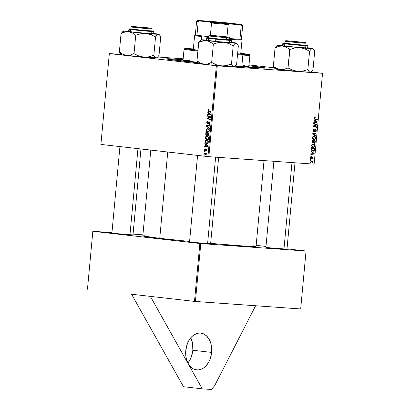 <?xml version="1.0" encoding="UTF-8"?>
<svg xmlns="http://www.w3.org/2000/svg" width="410" height="410" viewBox="0 0 410 410"><rect width="100%" height="100%" fill="white"/><g stroke="black" fill="none" stroke-linecap="round" stroke-linejoin="round"><path stroke-width="0.61" d="M187.877 363.004A18.511 12.951 96.5 0 0 192.849 350.273L211.621 352.405A18.511 12.951 -83.5 0 1 196.6 369.887A18.511 12.951 -83.5 0 1 185.766 350.57L185.827 355.962L186.488 359.37L188.344 363.875L190.091 366.304L193.305 368.862L195.729 369.743L198.261 369.922L200.813 369.395L203.283 368.175L205.574 366.32L208.495 362.491L209.981 359.391L211.391 354.209L211.729 350.596L210.899 343.611L209.044 339.106L206.297 335.667L202.894 333.591L200.403 333.058L197.851 333.233L194.109 334.801L191.818 336.661L189.789 339.09L187.406 343.59L185.766 350.57A18.511 12.951 -83.5 0 1 200.787 333.094A18.511 12.951 -83.5 0 1 211.621 352.405L192.849 350.273L192.515 343.149L190.737 337.84A18.511 12.951 96.5 0 1 192.849 350.273L191.209 357.253L189.717 360.354L187.852 363.034M250.556 65.897L248.921 65.713A49.59 1.051 -174.7 0 1 250.556 65.897A49.59 1.051 -174.7 0 1 265.296 68.039A49.59 1.051 -174.7 0 1 235.099 66.189L264.435 68.137L265.306 68.009L263.061 67.496L250.556 65.897M181.307 60.982A49.59 1.051 -174.7 0 1 166.562 58.881A49.59 1.051 -174.7 0 1 183.085 59.604L168.561 58.748L166.752 58.784L167.582 59.173L198.158 62.776A49.59 1.051 -174.7 0 1 181.307 60.982M150.783 150.091L142.823 235.904A56.862 1.204 5.3 0 0 159.741 238.338A56.862 1.204 5.3 0 0 189.589 241.434L159.741 238.338L167.746 152.023L159.741 238.338L142.823 235.919M256.06 246.4L243.509 246.005L210.658 243.386A56.862 1.204 5.3 0 0 256.06 246.41L264.025 160.592M189.707 241.813L192.234 242.305L189.553 241.808M112.073 232.982L114.6 233.474L111.92 232.972M266.064 247.23L268.591 247.727L265.916 247.225M131.589 294.242L194.489 301.396L199.86 243.473L92.844 231.301L87.463 289.204L92.834 231.281L87.468 289.224L92.834 231.281L111.95 232.639L92.834 231.281L200.792 243.56L195.421 301.483L300.679 308.955L306.05 251.033L199.86 243.473L194.489 301.396L131.589 294.242L183.47 386.707L202.248 388.844L183.47 386.707L131.589 294.242M183.157 58.804L157.804 57.005L183.157 58.804M120.888 54.386L109.321 53.561L100.901 144.417L207.921 156.589L216.347 65.759L109.332 53.582L100.901 144.417L109.321 53.561L120.888 54.386M206.645 135.464L205.779 134.557L205.917 132.174L209.131 133.327L208.567 135.597L207.865 135.628L207.363 134.962L206.645 135.464L207.363 134.962L208.126 135.689L208.905 135.141L209.131 133.327L205.917 132.174L205.748 134.019L206.138 134.049L205.748 134.019L206.645 135.464M206.819 143.587L208.218 142.721L208.418 140.989L205.205 139.836L205.092 141.947L205.507 141.978L205.077 141.855L205.205 139.836L208.418 140.989L208.172 142.849L207.424 143.546L206.01 143.305L205.092 141.947L206.922 143.592M205.159 148.717L204.241 149.768L204.544 149.788L204.241 149.768L204.329 149.322L205.2 148.722L205.2 149.204L204.57 149.645L204.692 150.429L205.861 149.281L206.645 149.758L206.537 150.926L205.866 151.336L206.373 150.403L206.24 149.788L205.01 150.967L204.277 150.388L204.241 149.768L204.831 150.977L206.112 149.732L206.394 150.275L205.866 151.336L206.691 150.332L206.097 149.25L204.846 150.496L204.539 149.824L205.2 149.204L205.113 148.712M204.549 152.028L204.093 151.864L204.134 151.382L204.595 151.536L204.549 152.028L204.595 151.536L204.134 151.382L204.093 151.864L204.549 152.028M204.897 153.601L203.965 153.248L204.006 152.761L206.343 153.601L206.302 154.083L205.815 153.909L206.163 155.062L205.661 154.032L204.897 153.601L206.163 155.062L205.815 153.909L206.302 154.083L206.343 153.601L204.006 152.761L203.965 153.248L206.338 153.704L204.897 153.601M208.71 109.516L207.896 110.372L208.285 110.403L207.896 110.372L208.29 109.588L209.003 109.593L209.003 110.075L208.326 110.249L208.362 110.859L211.114 111.966L211.068 112.453L208.111 111.223L207.896 110.372L208.71 111.607L211.068 112.453L211.114 111.966L208.839 111.151L208.28 110.449L209.003 110.075L208.659 109.511M208.603 113.016L207.757 112.345L207.803 111.827L210.894 114.344L210.837 114.928L207.496 115.184L207.537 114.703L208.449 114.651L208.603 113.016L208.449 114.651L207.537 114.703L207.496 115.184L210.837 114.928L210.894 114.344L207.803 111.827L207.757 112.345L208.505 112.401L207.757 112.345L209.325 113.068L208.603 113.016M204.252 155.257L203.79 155.093L203.837 154.616L204.298 154.77L204.252 155.257L204.298 154.77L203.837 154.616L203.79 155.093L204.252 155.257M209.566 128.658L206.466 126.27L206.522 125.66L209.874 125.327L209.828 125.814L206.958 126.095L209.612 128.14L209.566 128.658L209.612 128.14L206.958 126.095L209.828 125.814L209.874 125.327L206.522 125.66L206.466 126.27L207.281 126.331L206.466 126.27L209.566 128.658M207.598 124.081L209.331 122.344L210.012 122.39L209.331 122.344L209.725 123.195L210.11 123.22L209.044 124.01L209.853 124.066L208.972 123.994L208.962 124.481L210.11 123.251L209.356 121.862L208.587 122.323L209.172 122.364L208.587 122.323L208.295 122.872L208.787 122.908L208.295 122.872L207.911 123.507L208.464 123.548L207.614 123.6L208.403 123.656L207.614 123.6L207.152 122.6L208.013 121.227L206.768 122.528L207.685 124.086L207.065 123.779L206.809 122.226L207.578 121.242L208.013 121.227L208.008 121.708L207.255 122.124L207.388 123.497L207.911 123.507L209.249 121.857L209.966 122.298L210.094 123.384L209.756 124.189L208.962 124.481L209.725 123.195L209.607 122.513L209.167 122.364L208.316 123.789L207.65 124.086M209.361 116.865L207.404 116.143L207.45 115.661L210.663 116.819L210.617 117.327L207.706 118.326L210.433 119.284L210.386 119.771L207.173 118.618L207.224 118.116L210.13 117.101L209.361 116.865L210.13 117.101L207.224 118.116L207.173 118.618L210.386 119.771L210.433 119.284L207.706 118.326L210.617 117.327L210.663 116.819L207.45 115.661L207.404 116.143L209.126 116.266L207.404 116.143L210.648 116.958L209.361 116.865M205.676 144.551L204.831 143.879L204.877 143.362L207.967 145.878L207.911 146.462L204.57 146.718L204.61 146.237L205.523 146.185L205.676 144.551L205.523 146.185L204.61 146.237L204.57 146.718L207.911 146.462L207.967 145.878L204.877 143.362L204.831 143.879L205.584 143.936L204.831 143.879L206.399 144.602L205.676 144.551M207.096 139.805C207.926 139.933 208.459 139.462 208.705 138.38L208.336 136.96L206.942 136.161L205.374 137.581C205.477 138.954 206.051 139.697 207.096 139.805L205.887 139.174L205.364 137.816L205.779 136.586L206.942 136.161L208.193 136.781L208.71 137.986L208.336 139.344L207.183 139.815M207.803 132.148C208.634 132.276 209.172 131.8 209.418 130.723L209.049 129.299L207.65 128.504L206.081 129.924C206.189 131.297 206.763 132.04 207.803 132.148L206.727 131.646L206.092 130.385L206.44 128.986L207.522 128.494L208.746 128.965L209.418 130.324L209.044 131.682L207.896 132.153M208.854 156.676L314.111 164.149L322.537 73.313L217.279 65.841L208.854 156.676L100.901 144.417L109.321 53.561L217.279 65.841L216.347 65.759L207.921 156.589L208.854 156.676L314.111 164.149L322.537 73.313L217.279 65.841L208.854 156.676M311.918 152.253L311.093 151.623L311.139 151.105L314.173 153.473L314.116 154.063L310.826 154.462L310.872 153.981L311.769 153.888L311.918 152.253L311.769 153.888L310.872 153.981L310.826 154.462L314.116 154.063L314.173 153.473L311.139 151.105L311.093 151.623L311.918 152.253M312.886 143.162L312.036 142.296L312.179 139.918L315.336 140.927L314.777 143.213L314.086 143.274L313.594 142.634L312.886 143.162L313.594 142.634L314.321 143.326L315.116 142.741L315.336 140.927L312.179 139.918L312.005 141.763L312.886 143.162M314.157 118.121L314.542 117.316L315.249 117.291L315.244 117.778L314.578 117.972L314.654 118.628L317.319 119.566L317.273 120.053L314.367 118.951L314.157 118.121L315.244 117.778L315.249 117.291L314.157 118.121L314.957 119.31L317.273 120.053L317.319 119.566L315.08 118.849L314.157 118.136M315.592 124.522L313.665 123.887L313.706 123.405L316.868 124.42L316.822 124.927L313.957 126.049L316.638 126.885L316.592 127.372L313.435 126.362L313.481 125.86L316.341 124.722L315.592 124.522L316.341 124.722L313.481 125.86L313.435 126.362L316.592 127.372L316.638 126.885L313.957 126.049L316.822 124.927L316.868 124.42L313.706 123.405L313.665 123.887L315.592 124.522M313.86 131.308L313.404 130.334L313.03 130.288L313.404 130.334L313.763 129.493L313.25 129.437L314.147 129.396L313.337 129.304L314.25 129.406L313.337 129.304L314.25 129.406L314.255 128.924L313.03 130.272L313.845 131.784L313.317 131.507L313.071 129.97L313.829 128.96L314.255 128.924L314.25 129.406L313.512 129.852L313.635 131.215L314.152 131.2L315.469 129.498L316.177 129.908L316.3 130.985L315.966 131.8L315.182 132.123L315.936 130.805L315.823 130.139L315.387 130.011L314.49 131.533L313.845 131.784L315.572 129.98L314.88 129.903L315.551 129.98L316.315 130.851L315.577 129.498L314.818 129.99L314.152 131.2L313.148 131.226L313.834 131.302M315.772 136.258L312.722 134.014L312.779 133.404L316.079 132.927L316.033 133.409L313.209 133.819L315.818 135.741L315.772 136.258L315.818 135.741L313.209 133.819L316.033 133.409L316.079 132.927L312.779 133.404L312.722 134.014L315.772 136.258M314.034 139.81L312.615 138.928L312.456 137.15L313.635 136.192L315.193 136.832L315.597 138.503L314.547 139.769L314.034 139.81L315.618 138.319L315.259 136.919L313.886 136.187L312.343 137.668C312.44 139.031 313.004 139.748 314.034 139.81L313.937 139.8M314.844 120.719L314.014 120.089L314.065 119.571L317.099 121.939L317.043 122.528L313.752 122.928L313.799 122.446L314.695 122.354L314.844 120.719L314.695 122.354L313.799 122.446L313.752 122.928L317.043 122.528L317.099 121.939L314.065 119.571L314.014 120.089L314.844 120.719M313.322 147.472L311.907 146.59L311.749 144.812L312.927 143.849L314.48 144.489L314.885 146.16L313.834 147.426L313.322 147.472L314.911 145.98L314.547 144.576L313.178 143.843L311.631 145.33C311.733 146.693 312.297 147.405 313.322 147.472L313.23 147.462M311.349 149.686L311.467 147.579L314.624 148.589L314.378 150.45L313.64 151.177L312.251 150.998L311.349 149.686L313.045 151.244L314.424 150.321L314.624 148.589L311.467 147.579L311.349 149.686M310.503 157.517L310.79 156.692L311.446 156.43L311.446 156.912L310.826 157.373L310.944 158.152L312.215 156.922L312.917 157.676L312.656 158.737L312.097 159.008L312.599 158.05L312.466 157.45L311.139 158.696L310.601 158.311L310.503 157.517L311.446 156.912L311.446 156.43L310.503 157.517L311.077 158.696L312.148 157.435L312.912 157.968L312.333 156.917L311.098 158.214L310.503 157.527M310.8 159.751L310.349 159.608L310.396 159.126L310.847 159.259L310.8 159.751L310.847 159.259L310.396 159.126L310.349 159.608L310.8 159.751M310.503 162.98L310.052 162.837L310.093 162.36L310.549 162.493L310.503 162.98L310.549 162.493L310.093 162.36L310.052 162.837L310.503 162.98M311.139 161.299L310.221 160.992L310.267 160.505L312.563 161.238L312.517 161.724L312.046 161.566L312.384 162.703L311.954 161.765L311.139 161.299L312.384 162.703L312.046 161.566L312.517 161.724L312.563 161.238L310.267 160.505L310.221 160.992L311.139 161.299M322.532 73.293L311.021 71.986L322.532 73.293M274.223 67.799L248.993 64.929L274.223 67.799M142.921 234.838L133.06 234.136L142.921 234.838M306.044 251.012L287.01 248.849L306.05 251.033L200.792 243.56L195.421 301.483L194.489 301.396L300.679 308.955L306.05 251.033M265.987 246.456L256.163 245.339L265.987 246.456M255.743 246.251L253.488 245.81M145.13 235.781L143.054 235.822M286.979 249.183L268.591 247.727L286.744 249.147M132.989 234.93L114.6 233.474L132.753 234.894M210.622 243.76L192.234 242.305L210.386 243.724M314.465 136.827L315.259 136.919L314.465 136.827M314.111 139.333L315.618 138.319L314.111 139.333L312.804 139.185L314.111 139.333L312.343 137.688L313.922 136.673L312.851 136.55L314.977 137.278L315.249 138.134L314.731 137.007L312.851 136.55M312.922 139.462L313.378 139.077M313.086 136.386L312.753 136.166M314.183 133.199L316.033 133.409L314.183 133.199M313.542 133.296L312.779 133.414L313.542 133.296M312.763 133.573L314.065 133.716L312.763 133.573M312.748 133.768L313.209 133.819L312.748 133.768M312.907 134.152L313.829 134.254L312.907 134.152M314.931 135.638L315.818 135.741L314.931 135.638M315.254 132.128L316.315 130.851L315.193 131.641L315.254 132.128M315.551 129.98L314.88 129.903M314.767 130.083L315.244 130.139L314.767 130.083M314.362 130.887L314.834 130.939L314.362 130.887M313.676 123.784L316.868 124.42L314.977 124.322L313.676 123.784M315.987 124.83L316.822 124.927L315.987 124.83M314.644 125.363L315.546 125.465L314.644 125.363M313.737 125.747L314.613 125.849L313.737 125.747M313.471 125.993L313.957 126.049L313.471 125.993M313.455 126.131L314.788 126.28L313.455 126.131M313.445 126.244L316.638 126.885L314.752 126.782L313.445 126.244M315.249 117.291L314.957 117.229M314.967 117.711L315.244 117.778M314.244 118.756L315.08 118.849L314.244 118.756M314.439 119.033L317.319 119.566L314.439 119.033M316.274 121.847L317.099 121.939L316.274 121.847M315.167 122.303L317.043 122.528L313.793 122.482L315.167 122.313M315.198 121.006L316.725 122.144L314.701 122.272L315.075 122.313L315.198 121.006L314.824 120.965L315.198 121.006L315.075 122.313L316.725 122.144L315.198 121.006M312.143 140.292L315.336 140.927L313.45 140.825L312.143 140.292M314.849 142.065L315.228 142.106L314.849 142.065M314.695 142.695L315.116 142.741L314.695 142.695M313.245 142.593L313.594 142.634L313.245 142.593M314.352 142.844L314.757 142.598L314.921 141.296L313.937 140.978L314.921 141.296L314.352 142.844L313.332 142.48L313.927 142.547L313.865 141.757L313.486 141.716L313.865 141.757L313.937 140.978L313.563 140.938L313.937 140.978L313.891 142.46L314.352 142.844L313.927 142.547M312.502 140.522L313.568 140.861L312.943 142.685L312.138 142.593L312.943 142.685L312 141.85L312.389 141.891L312.42 141.419L312.041 141.378L312.42 141.419L312.502 140.522L312.123 140.481L312.502 140.522L312.507 142.388L313.05 142.68L313.568 140.861L312.502 140.522M312.369 144.038L312.041 143.823M313.752 144.489L314.547 144.576L313.752 144.489M313.404 146.995L314.911 145.98L313.404 146.995L312.097 146.847L313.404 146.995L311.631 145.345L313.214 144.33L312.143 144.212L314.265 144.935L314.542 145.796L313.737 144.479L312.143 144.212M312.21 147.118L312.666 146.739M313.353 153.381L314.173 153.473L313.353 153.381M312.241 153.837L314.116 154.063L310.867 154.016L312.241 153.837M312.271 152.54L313.799 153.678L311.774 153.806L312.154 153.847L312.271 152.54L311.897 152.499L312.271 152.54L312.154 153.847L313.799 153.678L312.271 152.54M311.431 147.954L314.624 148.589L312.738 148.482L311.431 147.954M314.142 149.691L314.521 149.737L314.142 149.691M314.024 150.275L314.424 150.321L314.024 150.275M311.959 150.88L312.307 150.578M313.112 150.767L314.004 150.332L314.214 148.953L311.79 148.179L314.214 148.953L314.034 150.25L313.112 150.767L311.784 150.619L313.112 150.767C312.159 150.731 311.697 150.07 311.733 148.794L311.359 148.753L311.733 148.794L311.79 148.179L311.415 148.138L311.79 148.179L311.933 150.106L312.989 150.752M310.693 156.83L311.446 156.912L310.693 156.83M312.097 159.008L312.912 157.968L312.097 158.526L312.097 159.008M311.754 157.332L312.343 157.399L311.754 157.332M311.723 157.384L312.148 157.435L311.723 157.384M311.533 157.768L311.902 157.814L311.533 157.768M310.636 158.383L311.528 158.486L310.636 158.383M310.385 159.208L310.847 159.259L310.385 159.208M310.088 162.437L310.549 162.493L310.088 162.437M310.232 160.879L312.563 161.238L310.232 160.879M311.656 161.525L312.046 161.566L311.656 161.525M312.112 162.339L312.502 162.38L312.112 162.339M208.352 125.978L206.522 125.66L209.843 125.644L208.352 125.978M206.768 122.528L207.158 122.554L206.768 122.528M207.516 121.775L207.906 121.693M209.023 122.493L209.331 122.344M208.951 118.746L207.173 118.618L208.951 118.746M208.265 118.188L207.224 118.116L208.265 118.188M210.289 117.45L209.197 117.368L210.289 117.45M210.632 117.137L210.13 117.101L210.632 117.137M209.366 115.041L207.537 114.703L210.299 114.728L209.366 115.041M210.684 114.759L208.839 114.626L210.684 114.759M208.962 113.319L210.873 114.554L209.679 114.554L210.863 114.641L208.839 114.626L208.962 113.319L209.705 113.375L208.962 113.319L208.839 114.626L210.509 114.528L208.962 113.319M209.003 110.018L208.721 109.998M210.458 111.73L208.71 111.607L210.458 111.73M206.312 153.945L205.815 153.909L206.312 153.945M206.256 154.857L205.81 154.826L206.256 154.857M206.281 154.621L205.907 154.596L206.281 154.621M205.451 150.542L204.846 150.496L205.451 150.542M205.502 150.45L205.067 150.419L205.502 150.45M205.723 150.014L205.333 149.988L205.723 150.014M206.548 150.9L205.866 150.854L206.548 150.9M206.696 150.296L206.394 150.275L206.696 150.296M206.645 149.773L206.086 149.732M204.831 150.977L205.287 150.788M206.44 146.575L204.61 146.237L207.373 146.262L206.44 146.575M207.762 146.293L205.912 146.16L207.762 146.293M206.035 144.853L206.953 145.601L207.696 145.658L206.953 145.601L207.947 146.088L206.758 146.088L207.937 146.175L205.912 146.16L206.035 144.853L206.778 144.909L206.035 144.853L205.912 146.16L207.588 146.062L206.035 144.853M205.082 141.199L205.466 141.224L205.082 141.199M207.767 143.377L207.501 143.157M207.383 143.034L207.855 143.433M207.024 143.121L207.788 142.711L207.998 141.337L205.538 140.456L208.388 141.363L207.998 141.337L207.937 142.034L208.321 142.06L207.937 142.034L207.824 142.629L208.234 142.66L206.886 143.111C205.917 143.028 205.446 142.347 205.482 141.071L205.538 140.456L207.281 140.579L205.538 140.456L205.471 141.778L205.938 142.69L207.972 143.187L206.886 143.111M205.374 137.581L205.758 137.611L205.374 137.581M208.06 139.6L207.803 139.379M207.906 136.489L207.629 136.714M207.732 139.303L208.147 139.661M206.881 136.638L208.552 137.34L208.049 137.304L208.321 138.324L208.705 138.349L207.173 139.333L205.753 137.663L206.881 136.638L208.147 136.73L206.512 136.658L205.851 137.268L206.015 138.641L207.547 139.318L208.183 138.805L208.27 137.765L207.798 137.022L206.824 136.632L208.142 136.73M207.762 134.992L207.363 134.962L207.762 134.992M207.706 133.317L209.095 133.706L208.71 133.675L208.634 134.5L209.018 134.526L208.136 135.208L208.854 135.259L207.701 134.89L207.706 133.317L209.12 133.419L207.706 133.317L207.665 134.803L208.188 135.213L208.567 134.916L208.71 133.675L207.706 133.317M206.748 134.987L207.158 134.649L207.332 133.183L206.245 132.794L209.074 133.306L207.332 133.183L207.24 134.198L207.624 134.229L207.24 134.198L206.696 134.987L206.138 134.167L206.245 132.794L207.988 132.917L206.245 132.794L206.256 134.67L207.332 135.028L206.696 134.987M206.081 129.924L206.471 129.95L206.081 129.924M208.772 131.938L208.511 131.718M208.618 128.827L208.336 129.058M208.444 131.646L208.859 131.999M208.854 129.068L207.537 128.976L209.264 129.683L208.757 129.647L209.033 130.662L209.418 130.693L207.885 131.672L206.466 130.001L207.588 128.981L208.854 129.068L207.045 129.063L206.461 130.185L207.26 131.466L208.987 131.753M208.982 131.753L207.885 131.672M207.983 131.682L208.767 131.338L209.033 130.38L208.511 129.365L207.588 128.981M313.829 136.663L313.05 136.966L312.717 138.001L313.163 138.913L313.988 139.318M313.117 144.325L312.338 144.627L312 145.571L312.456 146.575L313.276 146.98M214.614 385.748L211.478 389.5L202.248 388.844L150.367 296.379L202.248 388.844L211.478 389.5L214.614 385.748L255.604 305.757L214.614 385.748M250.11 67.184L253.052 67.476L250.11 67.184M179.16 59.414L182.101 59.706L179.16 59.414M240.752 53.582A25.789 0.548 -174.7 0 1 242.705 53.971A25.789 0.548 -174.7 0 1 237.6 53.828M248.839 66.476L235.453 65.815A33.061 0.702 5.3 0 0 241.823 66.276A33.061 0.702 5.3 0 0 248.849 66.492L249.885 55.304A33.061 0.702 -174.7 0 1 242.863 55.084L242.407 54.371A32.4 0.687 -174.7 0 1 237.58 54.028L249.193 54.627L240.772 53.326A32.4 0.687 -174.7 0 1 249.285 54.571A32.4 0.687 -174.7 0 1 242.407 54.371L242.863 55.084A33.061 0.702 -174.7 0 1 237.518 54.704A33.061 0.702 5.3 0 0 242.863 55.084L241.823 66.276L242.863 55.084A33.061 0.702 5.3 0 0 249.88 55.288L249.285 54.571M184.777 48.585A32.4 0.687 -174.7 0 1 191.654 48.81L185.002 48.703L197.958 50.379A32.4 0.687 -174.7 0 1 184.777 48.585L184.059 49.179A33.061 0.702 5.3 0 0 197.892 51.055A33.061 0.702 -174.7 0 1 184.049 49.195L183.014 60.388A33.061 0.702 5.3 0 0 197.845 62.351M248.916 65.769A47.606 1.01 -174.7 0 1 263.333 67.835A47.606 1.01 -174.7 0 1 253.216 67.522L253.216 67.522A47.606 1.01 -174.7 0 1 235.145 66.148M198.117 62.725A47.606 1.01 -174.7 0 1 168.525 59.04A47.606 1.01 -174.7 0 1 178.642 59.358A47.606 1.01 -174.7 0 1 183.08 59.66L170.278 58.932L168.664 58.978L169.648 59.368L198.117 62.725M235.017 66.138L262.61 67.942L263.322 67.814L262.989 67.681L260.98 67.301L248.711 65.749M242.894 65.538L248.07 66.266M198.24 62.392L183.249 60.495L190.035 60.603M193.73 48.954L191.654 48.81A32.4 0.687 -174.7 0 1 193.371 48.928M197.974 50.194L191.537 49.292L193.346 49.185A25.789 0.548 -174.7 0 0 191.352 49.21L191.352 49.21A25.789 0.548 -174.7 0 0 197.974 50.194M240.532 53.551L242.315 54.033L237.226 53.802M209.382 35.265L208.664 35.86L215.091 36.669L226.704 37.694L226.294 36.982L210.099 35.255L229.128 37.095L212.216 35.383L229.128 37.095L226.294 36.982L226.704 37.694L210.438 36.157L208.659 35.865L211.683 35.988M207.588 243.735L215.619 157.158L207.588 243.735M226.52 39.688L226.704 37.694L226.52 39.688M229.538 39.872L229.728 37.817L226.704 37.694L229.723 37.812L229.128 37.095M235.171 66.123L236.631 64.232L235.171 66.123L233.813 66.84L232.583 66.092L231.537 64.18L226.381 65.646L221.318 65.954L216.429 64.79L211.478 62.438L207.839 63.939L204.077 64.257A17.886 0.379 5.3 0 0 212.098 65.098L211.683 62.463L212.098 65.098L204.077 64.257L200.475 63.109L196.99 60.793L198.701 42.363L204.38 40.544L208.106 40.959L213.364 44.029L218.458 42.563L223.517 42.256L228.411 43.414L233.187 45.751L234.648 43.86L236.006 43.142L237.236 43.89L238.343 45.802L236.631 64.232L238.343 45.802L236.647 43.342L208.039 40.759L200.956 39.801L206.281 40.021A17.886 0.379 -174.7 0 0 201.525 39.755L202.161 39.949L201.525 39.755A17.886 0.379 -174.7 0 0 200.961 39.79A17.886 0.379 -174.7 0 0 206.276 40.564L209.879 41.707L213.19 44.008A20.531 0.436 5.3 0 0 213.6 44.049L218.458 42.563L223.517 42.256A17.886 0.379 -174.7 0 1 206.276 40.564L202.514 40.882L198.876 42.379A20.531 0.436 -174.7 0 1 198.763 42.363L196.99 60.793L200.475 63.109L204.077 64.257L199.327 63.453M230.2 39.857L216.203 38.786L208.931 37.776M208.49 37.71L206.573 37.807L206.256 40.288A12.561 0.266 5.3 0 0 215.629 41.415L215.834 39.181A12.561 0.266 -174.7 0 1 206.466 38.048L215.834 39.181L215.973 38.786L208.49 37.71L206.917 37.679L208.572 37.981L218.32 39.011L229.918 39.939L231.009 39.893L229.451 39.652M233.116 42.742L236.006 43.142A17.886 0.379 -174.7 0 1 223.517 42.256L228.411 43.414L232.947 45.73A20.531 0.436 5.3 0 0 233.249 45.751L234.648 43.86L236.006 43.142A17.886 0.379 -174.7 0 0 236.575 43.091A17.886 0.379 -174.7 0 0 231.301 42.343M234.382 66.794L233.172 66.64L231.476 64.18L233.187 45.751L231.476 64.18L223.875 65.979L212.098 65.098A17.886 0.379 5.3 0 0 221.318 65.954L216.429 64.79L211.652 62.458L213.364 44.029L211.652 62.458L207.839 63.939L204.077 64.257A17.886 0.379 5.3 0 1 198.758 63.499L198.102 62.704L198.691 63.253M197.051 60.793L198.102 62.704L197.051 60.793M200.849 39.939L198.876 42.379A20.531 0.436 5.3 0 1 198.763 42.363L200.849 39.939M234.484 66.656L221.318 65.954A17.886 0.379 5.3 0 0 233.813 66.84A17.886 0.379 5.3 0 0 234.376 66.804L234.904 66.369M208.244 40.329L207.501 40.288M206.655 40.257L218.053 41.651L231.153 42.558M230.579 42.456L229.313 42.281M215.629 41.415A12.561 0.266 5.3 0 0 231.276 42.609L231.481 40.37A12.561 0.266 -174.7 0 1 215.834 39.181L215.629 41.415M229.554 39.714L222.697 39.386L207.819 37.781M222.051 38.847C225.602 39.186 232.824 39.975 230.738 39.97L215.973 38.786L215.834 39.181L231.081 40.4C233.239 40.411 225.777 39.591 222.112 39.242M213.364 44.029L213.6 44.049A20.531 0.436 -174.7 0 1 213.19 44.008L213.364 44.029M233.187 45.751L233.249 45.751A20.531 0.436 -174.7 0 1 232.947 45.73L233.187 45.751M236.575 43.091L237.236 43.89M275.043 68.67L273.409 66.21L275.12 68.921A17.886 0.379 5.3 0 0 275.761 69.075L273.47 66.225L275.761 69.075L275.115 68.916M307.659 47.76A17.886 0.379 -174.7 0 1 312.292 48.359L312.938 48.518L312.369 48.564L313.588 49.308L314.701 51.224L312.994 69.654L314.701 51.224L314.137 50.153L312.999 48.759L312.369 48.564L299.879 47.678L304.789 48.841L309.606 51.173L311 49.287L312.369 48.564A17.886 0.379 -174.7 0 1 299.879 47.678L282.633 45.981L286.236 47.129L289.721 49.451L294.841 47.975L299.879 47.678A17.886 0.379 -174.7 0 1 282.633 45.981L277.314 45.223L282.639 45.438A17.886 0.379 -174.7 0 0 277.883 45.177L278.523 45.377M305.911 45.136L296.748 44.603L284.842 43.178M282.649 45.73L283.069 45.823A12.561 0.266 5.3 0 1 282.618 45.71L282.823 43.47L283.279 43.583A0.395 0.384 -80.4 0 1 283.694 43.224L298.603 44.787L307.044 45.249A0.395 0.384 -80.4 0 1 307.105 45.259A0.395 0.384 99.6 0 0 307.044 45.249L298.603 44.787L283.694 43.224A0.395 0.384 99.6 0 0 283.279 43.583A12.561 0.266 -174.7 0 1 282.823 43.47L283.233 43.096L284.847 43.132M305.916 45.085L307.843 45.792A12.561 0.266 -174.7 0 1 297.004 45.054A12.561 0.266 -174.7 0 1 283.279 43.583L298.67 45.197L307.387 45.679A12.561 0.266 -174.7 0 1 307.843 45.792L307.633 48.031A12.561 0.266 5.3 0 1 296.799 47.288A12.561 0.266 5.3 0 1 283.069 45.823L283.279 43.583L283.069 45.823L298.465 47.437L307.182 47.914M309.473 48.165L307.613 47.755L312.292 48.359A17.886 0.379 -174.7 0 1 312.933 48.513A17.886 0.379 -174.7 0 1 312.369 48.564L311 49.287L309.606 51.173A20.531 0.436 -174.7 0 1 309.309 51.147A20.531 0.436 5.3 0 0 309.606 51.173L307.833 69.603L309.545 51.168L304.789 48.841L299.879 47.678L294.841 47.975L289.957 49.472A20.531 0.436 -174.7 0 1 289.547 49.431A20.531 0.436 5.3 0 0 289.957 49.472L288.015 67.881L289.721 49.451L286.236 47.129L282.633 45.981A17.886 0.379 -174.7 0 1 277.319 45.208A17.886 0.379 -174.7 0 1 277.883 45.177M311.538 71.535L312.994 69.654L311.538 71.535L310.17 72.257L308.945 71.519L307.895 69.603L302.713 71.073L297.68 71.371L292.771 70.207L288.25 67.901L284.197 69.362L280.435 69.68L278.605 69.28L275.136 67.491L273.347 66.21L275.059 47.78L278.872 46.299L282.633 45.981L278.872 46.299L275.233 47.801A20.531 0.436 -174.7 0 1 275.12 47.78L273.347 66.21L276.832 68.531L280.435 69.68L275.761 69.075A17.886 0.379 5.3 0 0 280.435 69.68A17.886 0.379 5.3 0 0 297.68 71.371L280.435 69.68L284.197 69.362L287.835 67.86L292.771 70.207L297.68 71.371A17.886 0.379 5.3 0 0 310.17 72.257L297.68 71.371L302.713 71.073L307.895 69.603L308.945 71.519L310.17 72.257A17.886 0.379 5.3 0 0 310.734 72.227L311.262 71.786M277.216 45.356L275.12 47.78A20.531 0.436 5.3 0 0 275.233 47.801L277.319 45.208M310.739 72.211L310.17 72.257L310.847 72.073M306.157 45.172L298.357 44.746L284.181 43.204M312.933 48.513L313.588 49.308M284.827 43.337L285.017 41.287L303.062 43.117L302.652 42.404L285.739 40.682L305.491 42.517L285.913 40.667L305.486 42.517L302.652 42.404L303.062 43.117L306.085 43.234L303.062 43.117L302.877 45.11L303.062 43.117L286.795 41.574L285.017 41.287L288.04 41.41M291.981 162.58L283.951 249.157L291.981 162.58M157.542 57.282L158.936 55.401L157.542 57.282L156.174 58.01A17.886 0.379 5.3 0 0 156.738 57.974L155.544 57.815L153.842 55.35L155.549 36.92L157.004 35.034L158.373 34.312L159.598 35.055L160.71 36.972L158.998 55.401L160.71 36.972L159.598 35.055L158.373 34.312L145.883 33.425L150.793 34.589L155.549 36.92L153.842 55.35L148.722 56.821L143.684 57.123L138.775 55.955L133.845 53.607L130.206 55.109L126.444 55.427L122.841 54.279L119.356 51.962L121.063 33.528L124.881 32.047L128.643 31.729A17.886 0.379 -174.7 0 1 123.963 31.129L121.181 33.538A20.531 0.436 5.3 0 0 121.242 33.548L124.881 32.047L128.643 31.729L132.245 32.877L135.73 35.199L134.019 53.628L135.73 35.199L140.845 33.722L145.883 33.425L125.778 31.385L123.451 30.929L128.648 31.191A17.886 0.379 -174.7 0 0 123.887 30.924L124.532 31.124M151.915 30.883L144.361 30.494L130.185 28.951M128.658 31.483L129.078 31.57L129.283 29.335L144.679 30.945L153.396 31.426A12.561 0.266 -174.7 0 1 153.847 31.539A12.561 0.266 -174.7 0 1 143.013 30.801A12.561 0.266 -174.7 0 1 129.283 29.335L129.078 31.57A12.561 0.266 5.3 0 0 142.803 33.036A12.561 0.266 5.3 0 0 153.642 33.779L153.847 31.539L153.079 31.001A0.395 0.384 99.6 0 0 153.048 30.996L144.607 30.535L129.698 28.972A0.395 0.384 99.6 0 0 129.283 29.335A12.561 0.266 -174.7 0 1 128.832 29.218L129.283 29.335A0.395 0.384 -80.4 0 1 129.698 28.972L144.607 30.535L153.048 30.996A0.395 0.384 -80.4 0 1 153.109 31.006A0.395 0.384 99.6 0 0 153.084 31.001L151.92 30.837M156.856 57.82L143.684 57.123L121.765 54.822L120.504 53.925L119.418 51.962L121.047 54.417M123.22 31.104L121.063 33.528L119.356 51.962L122.841 54.279L126.444 55.427A17.886 0.379 5.3 0 0 143.684 57.123L138.775 55.955L133.845 53.607L130.206 55.109L126.444 55.427A17.886 0.379 5.3 0 1 121.124 54.668M155.482 33.912L158.373 34.312A17.886 0.379 -174.7 0 1 145.883 33.425A17.886 0.379 -174.7 0 1 128.643 31.729L132.245 32.877L135.551 35.178A20.531 0.436 5.3 0 0 135.966 35.219L140.845 33.722L145.883 33.425L150.793 34.589L155.61 36.92A20.531 0.436 -174.7 0 1 155.313 36.9A20.531 0.436 5.3 0 0 155.61 36.92L157.004 35.034L158.373 34.312A17.886 0.379 -174.7 0 0 158.942 34.261A17.886 0.379 -174.7 0 0 153.663 33.507M121.257 54.627L121.688 54.617M130.836 28.879L128.94 28.977L128.622 31.457A12.561 0.266 5.3 0 0 129.078 31.57L144.469 33.184L153.186 33.666M152.161 30.919L142.752 30.35L130.851 28.925M158.942 34.261L159.598 35.055M123.323 30.96L121.129 33.533A20.531 0.436 5.3 0 0 121.181 33.538L123.963 31.129A17.886 0.379 -174.7 0 1 123.323 30.96A17.886 0.379 -174.7 0 1 123.887 30.924M135.551 35.178L135.966 35.219A20.531 0.436 -174.7 0 1 135.551 35.178M153.904 55.35L148.722 56.821L143.684 57.123A17.886 0.379 5.3 0 0 156.174 58.01L154.954 57.267L153.904 55.35M149.071 28.864L148.661 28.152L131.748 26.43L145.325 27.501L151.495 28.264L147.175 28.039L131.743 26.44L151.495 28.264L148.661 28.152L149.071 28.864L131.026 27.034L149.071 28.864L148.881 30.858L149.071 28.864L152.089 28.982L149.071 28.864M131.748 26.43L131.026 27.029L134.049 27.157M129.955 234.904L137.96 148.63L129.955 234.904M233.895 24.154A16.861 0.359 5.3 0 0 231.45 23.862L231.763 23.483A17.256 0.364 -174.7 0 1 236.893 24.231A17.256 0.364 -174.7 0 1 226.171 23.57A17.256 0.364 -174.7 0 1 207.665 21.776L202.837 20.997L213.01 21.668L236.898 24.221L207.665 21.776A17.256 0.364 -174.7 0 1 202.535 21.043A17.256 0.364 -174.7 0 1 212.923 21.663A17.256 0.364 -174.7 0 1 231.763 23.483L231.45 23.862A16.861 0.359 -174.7 0 1 233.895 24.154M198.091 21.115A23.139 0.492 -174.7 0 0 196.61 21.151A23.139 0.492 5.3 0 0 198.225 21.484L196.943 35.306L198.225 21.484A23.139 0.492 -174.7 0 1 196.61 21.151L195.329 34.973A23.139 0.492 5.3 0 0 196.943 35.306L208.587 36.628L196.943 35.306L202.212 35.962L201.689 36.587L201.397 39.755L201.689 36.587A23.8 0.502 -174.7 0 1 194.612 35.573A23.8 0.502 5.3 0 0 201.689 36.587L202.212 35.962A23.139 0.492 -174.7 0 1 196.943 35.306A23.139 0.492 -174.7 0 1 195.334 34.963A23.139 0.492 -174.7 0 1 196.805 34.937M196.615 21.141L197.338 20.546A22.478 0.477 -174.7 0 0 199.552 20.966L227.155 23.77L241.516 24.544L221.994 22.365L199.393 20.546L197.333 20.556L199.552 20.966L198.225 21.484L199.552 20.966L210.335 22.196L211.534 22.996A23.139 0.492 5.3 0 0 228.129 24.533L226.996 36.772L228.129 24.533L229.431 23.959L240.04 24.713L241.218 25.461L239.937 39.283L229.661 38.555L239.937 39.283A23.139 0.492 -174.7 0 1 229.656 38.586L239.937 39.283A23.139 0.492 5.3 0 0 241.413 39.247L242.699 25.425A23.139 0.492 -174.7 0 1 241.218 25.461L239.937 39.283A23.139 0.492 -174.7 0 0 241.413 39.237L242.008 39.954A23.8 0.502 5.3 0 1 226.581 39.011A23.8 0.502 -174.7 0 0 242.013 39.97L240.711 53.997M202.212 35.962L208.587 36.649A23.139 0.492 -174.7 0 1 202.212 35.962M211.534 22.996L210.397 35.27L211.534 22.996A23.139 0.492 -174.7 0 0 228.129 24.533L229.431 23.959A22.478 0.477 -174.7 0 1 210.335 22.196L211.534 22.996M241.08 25.092A23.139 0.492 -174.7 0 1 242.699 25.425L242.095 24.697A22.478 0.477 -174.7 0 0 239.881 24.292L229.098 23.068A22.478 0.477 -174.7 0 0 210.002 21.299L199.393 20.546A22.478 0.477 -174.7 0 0 197.338 20.546M205.497 21.52A16.861 0.359 -174.7 0 1 231.45 23.862A16.861 0.359 5.3 0 0 205.497 21.52M242.095 24.697A22.478 0.477 -174.7 0 1 240.04 24.713L241.218 25.461A23.139 0.492 5.3 0 0 242.694 25.415M314.988 117.711L314.28 117.634M209.315 122.344L210.012 122.39M253.021 67.804L253.052 67.476M182.071 60.034L182.101 59.706M168.5 59.337L168.525 59.045M263.307 68.132L263.333 67.84M189.538 241.967L197.569 155.416M208.218 40.616L208.429 38.376M208.47 37.92L208.659 35.865M210.607 243.919L218.638 157.373M229.18 43.726L229.272 42.732M229.287 42.568L229.492 40.329M231.481 40.37L231.153 39.924L229.554 39.667M200.434 40.226L200.961 39.79M305.537 49.149L305.629 48.149M284.576 46.033L284.786 43.798M305.896 45.295L306.085 43.24L305.486 42.517M305.855 45.751L305.645 47.99M294.995 162.79L286.964 249.341M273.885 161.294L265.9 247.389M285.022 41.282L285.739 40.682M157.266 57.533L156.738 57.974M130.585 31.785L130.79 29.546M151.546 34.896L151.638 33.897M131.026 27.034L130.836 29.089M119.935 146.58L111.904 233.136M151.495 28.264L152.089 28.982L151.9 31.042M151.859 31.498L151.654 33.738M140.963 148.974L132.973 235.089M195.334 34.963L194.617 35.562L193.31 49.6"/></g></svg>
